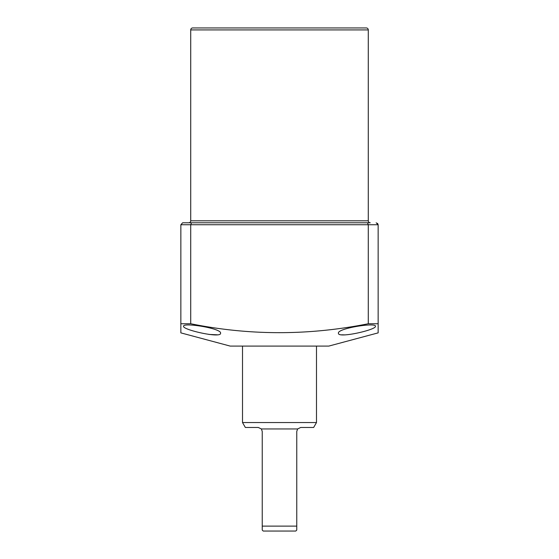 <?xml version="1.0" encoding="UTF-8"?>
<svg xmlns="http://www.w3.org/2000/svg" width="559" height="559" viewBox="0 0 559 559"><rect width="100%" height="100%" fill="white"/><g stroke="black" fill="none" stroke-linecap="round" stroke-linejoin="round"><path stroke-width="0.84" d="M368.283 29.92L190.717 29.92A1.97 1.97 0 0 1 192.687 27.95L366.313 27.95A1.97 1.97 0 0 1 368.283 29.92L368.283 220.805A1.97 1.97 0 0 0 370.254 222.775L182.828 222.775L370.254 222.775M190.717 29.92L190.717 220.805A1.97 1.97 0 0 1 188.746 222.775L213.161 222.775M368.039 222.775L345.839 222.775M375.431 326.267C376.773 329.712 337.65 338.698 338.44 333.227C336.916 328.447 376.249 322.173 375.431 326.267M220.56 333.227C221.392 338.691 182.227 329.719 183.569 326.267C182.716 322.173 222.07 328.433 220.56 333.227M191.534 222.775L190.717 224.753L190.717 323.745L180.85 323.745L180.85 332.871L230.175 346.084L328.825 346.084L378.15 332.871L378.15 323.745L378.15 332.871M180.85 332.871L180.85 224.753L378.15 224.753L378.15 323.745L368.283 323.745L368.283 224.753L367.466 222.775M190.717 323.745C249.58 335.638 308.771 335.638 368.283 323.745M377.514 223.307L378.15 224.753L376.172 222.775M182.639 222.789L180.85 224.753M208.891 334.429L217.395 334.806M341.612 334.806L345.12 334.89M242.508 346.084L242.508 422.541L316.492 422.541L316.492 346.084M242.508 422.541L245.352 427.467L258.293 427.467L261.367 428.949L297.633 428.949L300.707 427.467L313.648 427.467L316.492 422.541M261.367 428.949L262.234 431.415L262.234 526.117L296.766 526.117L296.766 431.415L297.633 428.949L300.707 427.467M262.234 526.117L262.234 530.065L263.226 531.05L295.774 531.05L296.766 530.065L296.766 526.117M190.717 220.805L368.283 220.805"/></g></svg>
